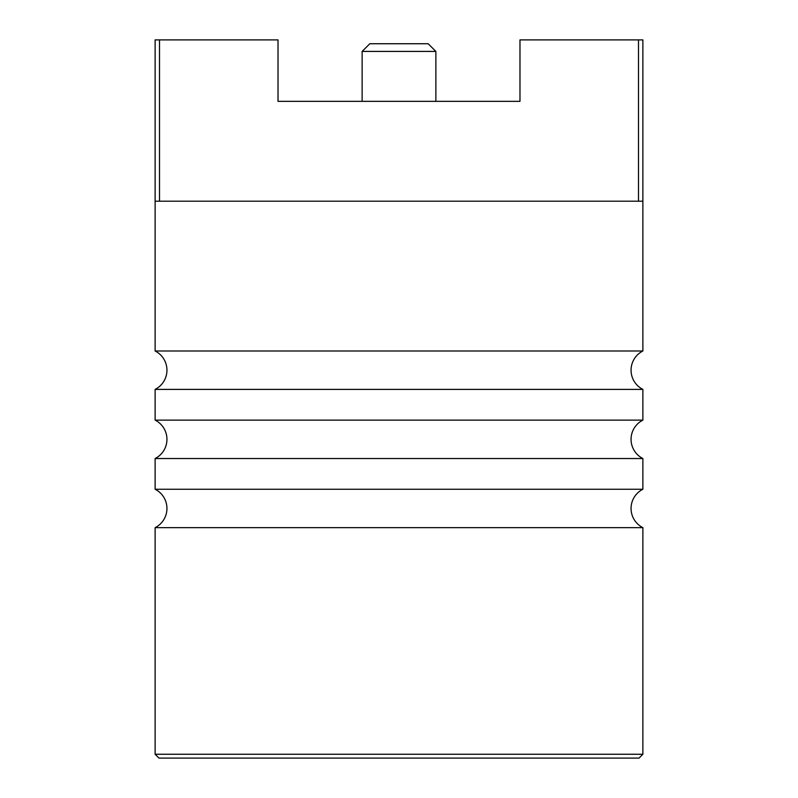 <?xml version="1.0" encoding="UTF-8"?>
<svg xmlns="http://www.w3.org/2000/svg" width="798" height="798" viewBox="0 0 798 798"><rect width="100%" height="100%" fill="white"/><g stroke="black" fill="none" stroke-linecap="round" stroke-linejoin="round"><path stroke-width="1.2" d="M638.5 201.206L642.879 201.206L642.879 39.9L638.5 39.9L638.5 201.206L159.5 201.206L159.5 39.9L278.023 39.9L278.023 101.346L519.977 101.346L278.023 101.346M159.5 39.9L155.121 39.9L155.121 201.206L642.879 201.206L642.879 350.99A21.506 21.506 0 0 0 642.879 389.394L642.879 420.127A21.506 21.506 0 0 0 642.879 458.531L642.879 489.254A21.506 21.506 0 0 0 642.879 527.658L642.879 754.26L639.038 758.1L158.962 758.1L155.121 754.26L642.879 754.26M519.977 101.346L519.977 39.9L638.5 39.9M369.813 43.74L428.187 43.74L435.868 51.421L362.132 51.421L369.813 43.74M435.868 101.346L435.868 51.421M362.132 101.346L362.132 51.421M155.121 754.26L155.121 527.658A21.506 21.506 0 0 0 155.121 489.254L642.879 489.254M155.121 489.254L155.121 458.531A21.506 21.506 0 0 0 155.121 420.127L642.879 420.127M155.121 420.127L155.121 389.394A21.506 21.506 0 0 0 155.121 350.99L642.879 350.99M155.121 527.658L642.879 527.658M155.121 458.531L642.879 458.531M155.121 389.394L642.879 389.394M155.121 350.99L155.121 201.206"/></g></svg>
